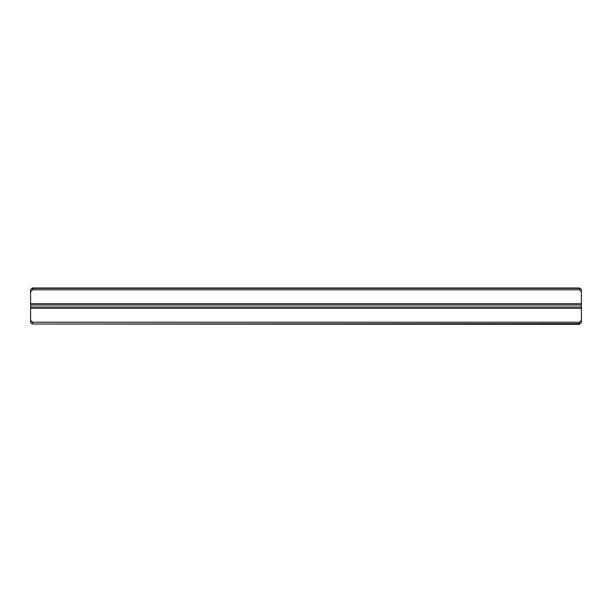 <?xml version="1.0" encoding="UTF-8"?>
<svg xmlns="http://www.w3.org/2000/svg" width="612" height="612" viewBox="0 0 612 612"><rect width="100%" height="100%" fill="white"/><g stroke="black" fill="none" stroke-linecap="round" stroke-linejoin="round"><path stroke-width="0.92" d="M579.472 323.626L579.472 324.36L32.161 323.993L579.472 323.626L579.472 322.21L32.528 322.21L32.528 323.626M32.161 323.993L30.6 322.432L30.6 303.705L581.4 303.705L581.4 304.99L30.6 304.99M579.472 288.374L579.839 288.007L581.4 289.568L581.4 291.717L579.472 289.79L579.472 288.374L32.528 288.374L32.528 289.79L30.6 291.717L30.6 303.705M30.6 291.717L30.6 289.568L32.161 288.007L32.528 288.374M581.4 291.717L581.4 303.705M30.6 307.01L581.4 307.01L581.4 304.99M581.4 307.01L581.4 322.432L579.839 323.993M579.472 289.79L32.528 289.79M32.161 288.007L579.839 288.007M30.6 320.283L32.528 322.21M579.472 322.21L581.4 320.283M30.6 308.295L581.4 308.295"/></g></svg>
